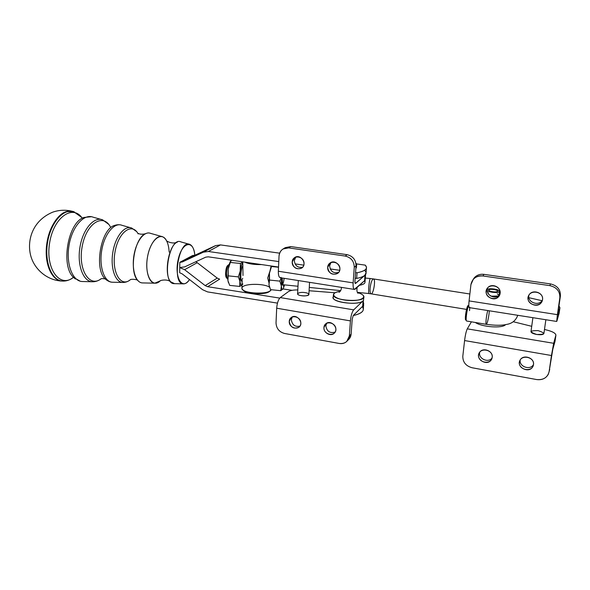 <?xml version="1.0" encoding="UTF-8"?>
<svg xmlns="http://www.w3.org/2000/svg" width="590" height="590" viewBox="0 0 590 590"><rect width="100%" height="100%" fill="white"/><g stroke="black" fill="none" stroke-linecap="round" stroke-linejoin="round"><path stroke-width="0.89" d="M492.289 292.271C489.671 291.844 487.967 291.231 487.17 290.442C487.967 291.231 489.671 291.844 492.289 292.271C498.402 292.751 500.475 292.08 498.498 290.251C494.037 288.628 490.268 288.377 487.2 289.506C488.8 287.817 499.531 289.329 499.516 291.246C499.125 292.426 496.714 292.773 492.289 292.271M491.817 296.173L498.24 295.988C496.338 296.586 493.742 296.564 490.467 295.922L491.817 296.173M497.296 293.783L498.993 295.42L499.487 291.512M488.881 289.978L488.837 290.214C488.852 291.792 498.093 292.677 497.628 291.054C497.628 289.624 489.442 288.621 488.881 289.978C489.685 288.532 498.425 289.838 497.591 291.283C496.817 292.751 487.967 291.416 488.881 289.978M505.586 324.618C502.68 328.593 481.868 327.111 475.311 322.479C481.868 327.111 502.68 328.593 505.586 324.618M471.41 321.83L467.28 328.851L553.671 343.292L555.876 335.489C556.001 333.512 553.169 331.75 547.387 330.194L544.481 329.471L547.387 330.194C552.579 331.565 555.426 333.166 555.92 335.009L553.671 343.292L467.28 328.851C466.196 331.123 465.303 335.024 464.588 340.555L551.458 355.512L553.671 343.292L551.458 355.512L464.588 340.555L462.811 356.235C462.774 362.186 465.879 366.029 472.14 367.762L536.598 379.547C543.375 380.189 547.55 377.556 549.113 371.663L551.458 355.512L549.113 371.663L548.272 374.34C545.824 378.5 541.93 380.24 536.598 379.547L472.14 367.762C465.879 366.029 462.774 362.186 462.811 356.235L464.588 340.555C465.303 335.024 466.196 331.123 467.28 328.851L471.41 321.83M531.715 326.307L513.271 321.734L531.715 326.307M532.895 317.693L530.971 331.779C531.361 332.922 533.294 333.822 536.767 334.486C529.046 331.846 529.496 330.555 538.11 330.621C545.875 333.239 545.425 334.53 536.767 334.486C541.17 335.039 543.56 334.655 543.936 333.335L545.861 319.743M552.793 349.302L549.113 371.663L552.793 349.302L555.02 341.374L555.876 335.489L555.02 341.374L552.793 349.302M492.193 357.348C491.256 365.298 477.575 362.82 478.593 354.944C479.441 347.009 493.24 349.391 492.193 357.348C493.329 350.991 482.974 346.92 479.589 352.355C474.618 358.831 487.052 366.744 491.3 359.775L492.193 357.348M533.478 364.664C532.401 372.718 518.256 370.159 519.421 362.172C520.395 354.125 534.658 356.589 533.478 364.664C534.791 357.894 523.286 353.948 520.151 360.048C515.638 367.054 529.112 374.067 532.836 366.604L533.478 364.664M479.795 352.075C477.723 358.462 488.343 363.529 492.097 357.909C488.343 363.529 477.723 358.462 479.795 352.075M520.232 359.915C518.824 366.663 530.358 370.697 533.5 364.502C530.358 370.697 518.824 366.663 520.232 359.915M549.157 371.494L549.725 369.421M469.743 307.235C468.785 308.334 468.563 306.225 469.079 300.915L470.931 284.601L473.305 279.284C475.835 276.622 479.028 275.515 482.9 275.958L483.948 274.35L482.9 275.958L549.858 285.634L550.485 283.915C557.314 285.545 560.625 289.587 560.404 296.025C560.625 289.587 557.314 285.545 550.485 283.915L483.948 274.35C480.098 273.908 476.926 275.014 474.412 277.661L473.128 279.49C475.503 275.611 479.11 273.893 483.948 274.35L550.485 283.915L549.858 285.634C556.739 287.278 560.065 291.342 559.844 297.825L557.403 314.654L559.844 297.825C560.065 291.342 556.739 287.278 549.858 285.634L482.9 275.958C476.255 275.641 472.266 278.517 470.931 284.601L469.079 300.915L557.403 314.654L556.908 321.019L559.099 313.423L556.695 321.454L557.403 314.654L469.079 300.915C468.659 304.897 468.711 307.125 469.22 307.611L469.338 307.626M557.97 312.752L560.404 296.025L557.97 312.752M500.143 293.267C499.155 301.586 485.113 299.418 486.182 291.172C487.067 282.861 501.227 284.933 500.143 293.267C501.271 286.888 491.382 282.78 487.539 287.994C481.787 294.462 493.904 303.29 498.919 296.246L500.143 293.267M542.534 299.654C541.406 308.091 526.877 305.841 528.094 297.478C529.119 289.048 543.774 291.187 542.534 299.654C543.855 292.81 532.711 288.842 529.112 294.823C523.861 301.955 537.232 309.728 541.65 302.08L542.534 299.654M487.598 287.927C484.523 294.617 495.585 300.605 499.848 294.521C495.585 300.605 484.523 294.617 487.598 287.927M528.987 295.007C526.752 302.235 539.046 306.837 542.476 300.008L542.321 300.266C538.655 306.785 526.796 302.073 528.987 295.007M559.844 297.825L560.404 296.025L559.844 297.825M499.398 290.959L500.032 291.106L499.398 290.959M528.913 297.707L542.018 300.708L528.913 297.707M559.054 313.725L559.932 307.729L557.801 314.883L559.932 307.729L559.054 313.725M558.966 305.871L559.932 307.729L558.966 305.871M487.768 292.906L488.535 292.751M469.861 293.997L373.551 278.952C371.958 279.409 370.8 282.544 370.085 288.37C370.8 282.544 371.958 279.409 373.551 278.952C375.992 279.409 373.322 294.956 370.992 293.827C370.188 293.377 369.886 291.563 370.085 288.37C369.886 291.563 370.188 293.377 370.992 293.827L368.654 293.518L368.654 288.185L368.654 293.518L357.452 292.367M373.389 278.923L370.218 278.524C369.701 279.173 369.178 282.396 368.654 288.185C369.178 282.396 369.701 279.173 370.218 278.524L365.306 278.038M487.775 310.546C486.396 315.163 485.408 324.212 486.263 324.323C485.408 324.212 486.396 315.163 487.775 310.546M226.339 277.543C225.823 277.005 225.579 275.582 225.609 273.273C225.823 269.475 226.427 266.975 227.423 265.773M229.208 264.504L229.193 264.504C227.792 265.05 226.907 268.133 226.523 273.745C226.767 269.254 227.475 266.238 228.655 264.704L227.371 265.817C226.398 267.086 225.808 269.571 225.609 273.273L226.118 277.248L227.128 278.561L226.523 273.745C226.486 276.894 226.848 278.65 227.6 279.026L227.128 278.561M466.196 319.529C463.792 323.077 467.243 302.021 468.394 306.151M489.317 310.79L489.051 313.806C488.144 320.156 487.215 323.659 486.263 324.323C495.158 325.555 501.979 325.577 506.729 324.389C512.15 323.534 515.83 320.503 517.777 315.296M468.792 305.155L467.9 305.797C466.668 306.534 464.736 317.848 465.554 319.559L466.38 320.702C465.54 318.925 467.346 307.397 468.792 305.303C467.162 307.663 465.318 320.886 466.601 321.019L486.263 324.323M469.758 307.692L469.537 310.62M298.289 280.552L297.589 293.945C297.618 296.18 309.499 296.608 308.887 294.358L309.566 282.337M365.63 273.79L364.768 275.375C363.197 276.651 360.49 277.661 356.648 278.414L357.061 272.786L355.571 272.573L357.061 272.786C365.594 270.957 368.315 268.413 365.225 265.131L366.493 267.181C366.737 269.608 363.588 271.474 357.061 272.786L356.648 278.414C360.49 277.661 363.197 276.651 364.768 275.375L366.073 272.691L366.42 268.199M365.225 265.131L356.648 263.929L365.225 265.131M279.623 253.169L220.483 244.909L208.351 251.488L278.79 261.577L208.351 251.488L220.483 244.909L215.549 245.617L203.307 252.196L208.351 251.488L203.307 252.196L215.549 245.617L194.958 255.212L192.561 255.544L179.803 262.329L182.251 261.99L194.958 255.212L182.251 261.99L203.307 252.196L182.251 261.99L179.803 262.329L179.692 272.757L182.118 273.834L202.606 289.712L207.532 291.895L277.47 303.12L207.532 291.895L202.606 289.712L182.118 273.834L179.692 272.757L179.744 267.55L184.618 269.696L179.744 267.55L184.648 266.894L179.744 267.55L179.803 262.329L192.561 255.544L194.958 255.212L215.549 245.617L220.483 244.909L279.623 253.169M295.044 263.9L303.791 265.153L295.044 263.9M330.186 268.937L339.707 270.301L330.186 268.937M355.962 267.137L355.866 268.406L356.397 267.705L356.655 264.202M208.248 256.827L205.726 257.174L184.648 266.894L205.726 257.174L208.248 256.827L278.539 267.049L208.248 256.827M333.387 295.015C333.35 293.289 335.599 292.08 340.15 291.386C328.276 292.869 333.763 299.469 348.329 300.443C362.902 301.556 369.237 295.767 357.592 292.618C361.464 293.761 363.565 295.089 363.897 296.608C365.571 302.67 333.38 300.981 333.387 295.015L333.217 297.729C333.011 302.788 359.126 305.531 363.071 300.819L362.769 306.144L363.447 302.545L363.735 303.503L362.769 306.144L353.292 315.466L352.208 319.131L351.124 334.102C350.903 336.61 349.833 338.608 347.93 340.098M292.08 290.324L283.082 288.938L292.08 290.324M219.642 279.151L207.636 286.688L279.749 298.105L207.636 286.688L205.173 285.597L184.618 269.696L197.237 262.697L195.792 261.754L197.237 262.697L184.618 269.696L205.173 285.597L207.636 286.688L219.642 279.151L217.238 278.104L205.173 285.597L217.238 278.104L197.237 262.697L217.238 278.104L219.642 279.151M269.8 291.054C267.204 295.125 245.388 294.314 243.095 290.059L241.9 288.451C241.826 293.731 270.139 294.941 271.076 289.697L270.419 290.605C267.034 294.255 247.594 293.872 243.08 290.044L243.899 290.833C248.132 294.425 266.326 294.786 269.512 291.357L270.22 290.767M362.238 306.667C365.026 310.37 362.267 313.275 353.956 315.392L353.447 315.311L353.956 315.392L354 314.765L353.956 315.392C360.409 313.836 363.536 311.668 363.329 308.872L363.647 304.661M350.423 320.901C350.962 315.606 352.046 311.926 353.698 309.861L280.294 297.589C278.318 299.528 277.116 303.061 276.688 308.201L350.423 320.901L276.688 308.201L276.024 322.841C276.312 328.394 279.136 331.934 284.498 333.461L339.287 343.476C345.01 343.97 348.358 341.463 349.346 335.953L350.423 320.901L349.346 335.953L346.758 341.455C344.685 343.277 342.2 343.948 339.287 343.476L284.498 333.461C279.136 331.934 276.312 328.394 276.024 322.841L276.688 308.201C277.116 303.061 278.318 299.528 280.294 297.589L288.385 291.644C290.206 290.464 293.341 289.889 297.795 289.919C293.341 289.889 290.206 290.464 288.385 291.644L280.294 297.589L353.698 309.861C352.046 311.926 350.962 315.606 350.423 320.901M323.94 327.553C324.323 320.053 336.411 322.14 335.865 329.67C335.4 337.185 323.394 335.009 323.94 327.553C323.364 332.723 330.525 336.794 334.11 333.313C339.715 328.814 331.064 318.969 325.776 323.814L323.94 327.553M289.248 321.41C289.535 314.005 301.261 316.034 300.812 323.46C300.45 330.879 288.805 328.77 289.248 321.41C290.464 327.391 293.687 329.345 298.916 327.266C304.573 323.165 296.586 313.054 291.224 317.523L289.248 321.41M325.85 325.776C326.779 331.403 329.876 333.512 335.12 332.089C329.876 333.512 326.779 331.403 325.85 325.776L326.668 323.217L325.85 325.776M291.335 319.699C292.153 324.979 295.03 327.126 299.963 326.123C295.03 327.126 292.153 324.979 291.335 319.699L292.257 316.919L291.335 319.699M347.444 340.732L348.543 339.582L351.124 334.102L349.346 335.953L351.124 334.102L352.208 319.131L353.292 315.466L362.658 306.254L363.071 300.819L353.698 309.861L363.071 300.819C358.049 306.446 326.971 301.32 333.955 296.121M309.094 290.737L335.105 292.773L309.094 290.737M362.769 306.144L363.853 297.213M305.2 292.625C311.926 293.687 308.024 296.807 301.247 295.679C294.484 294.572 298.562 291.512 305.2 292.625M364.355 280.906C365.992 282.846 364.362 284.306 359.472 285.294C363.27 284.572 365.114 283.495 365.004 282.042L365.571 274.542M365.011 275.169L364.591 280.7L365.011 275.169M244.798 262.144C248.825 263.929 254.415 264.74 261.562 264.578C254.415 264.74 248.825 263.929 244.798 262.144M242.763 261.849L243.006 275.508M268.834 282.404L267.698 278.015L269.645 271.99M242.32 287.19C244.931 283.436 263.87 283.392 269.431 287.101M243.109 290.074L243.899 290.833M242.136 280.656L241.9 288.451M364.819 270.596C366.42 272.152 366.515 273.642 365.114 275.065M285.221 247.675L290.774 246.576L347.097 254.674C352.901 256.112 355.888 259.814 356.058 265.78L354.937 281.327L355.32 283.51L364.768 275.375L355.615 283.421C355.092 283.716 354.863 283.023 354.937 281.327L356.058 265.78L354.266 267.248L353.144 282.883C352.938 287.986 353.624 290.066 355.202 289.13L364.591 280.7L354.31 289.417C353.322 288.879 352.931 286.703 353.144 282.883L354.266 267.248L356.058 265.78C355.888 259.814 352.901 256.112 347.097 254.674L345.253 256.067C351.094 257.52 354.096 261.245 354.266 267.248C354.096 261.245 351.094 257.52 345.253 256.067L347.097 254.674L290.774 246.576L288.628 247.889L345.253 256.067L288.628 247.889L290.774 246.576L285.265 247.653L283.089 248.965L288.628 247.889C283.03 247.675 279.837 250.396 279.033 256.06C279.254 252.926 280.604 250.558 283.089 248.965M281.224 277.433C279.284 278.274 278.325 276.216 278.347 271.245L279.033 256.06L278.347 271.245L353.144 282.883L278.347 271.245C278.259 274.962 278.849 277.101 280.117 277.676L280.383 277.713M329.618 265.869L330.983 262.469L329.618 265.869C330.415 271.422 333.424 273.605 338.645 272.41C333.424 273.605 330.415 271.422 329.618 265.869M327.686 267.322C328.814 273.465 332.126 275.478 337.642 273.377C343.874 269.18 336.005 258.42 330.053 262.993L327.686 267.322C328.092 259.489 340.467 261.296 339.899 269.158C339.412 276.998 327.126 275.095 327.686 267.322M294.322 260.581L295.789 257.004L294.322 260.581C295.007 265.78 297.788 267.985 302.663 267.218C297.788 267.985 295.007 265.78 294.322 260.581M292.205 261.975C293.245 267.853 296.394 269.903 301.638 268.118C307.869 264.335 300.671 253.353 294.698 257.528L292.205 261.975C292.507 254.253 304.499 256.008 304.034 263.76C303.658 271.496 291.748 269.652 292.205 261.975M355.615 283.421L355.143 283.348L355.615 283.421M356.648 278.414L355.165 278.2L356.648 278.414M356.08 264.726L355.918 263.258L356.67 264.003L356.08 264.726M271.43 266.016L271.503 266.525L278.532 267.226L271.503 266.525L269.46 273.177L269.534 280.066L279.874 281.12L281.135 277.838L279.874 281.12L269.534 280.066L269.46 273.177L268.974 284.771L269.63 287.559L268.974 284.771L269.534 280.066L268.974 284.771L270.522 289.638L268.974 284.771L269.46 273.177L271.43 266.016M271.171 265.979L269.46 273.177L271.171 265.979M280.744 290.7L281.371 286.047L279.874 281.12L281.371 286.047L280.744 290.7L270.522 289.638L280.744 290.7L283.171 288.812L280.744 290.7M284.255 284.845L283.48 286.733L284.255 284.845M284.594 284.882L283.178 288.798C282.286 289.97 281.688 289.056 281.371 286.047L281.511 277.897L281.371 286.047C281.688 289.056 282.286 289.97 283.171 288.812L284.594 284.882M283.554 284.778C282.322 286.408 281.865 284.151 282.197 278.001L282.522 285.14L283.554 284.778M284.151 278.31C283.657 281.954 283.053 284.056 282.344 284.616M242.011 284.977L239.702 286.43L229.672 285.383L239.702 286.43L240.078 281.791L238.36 276.887L228.219 275.855L227.91 280.538L229.672 285.383L227.91 280.538L228.492 282.78L227.91 280.538L228.219 275.855L238.36 276.887L240.078 281.791L240.44 270.264C241.037 266.533 241.812 263.877 242.748 262.292C241.812 263.877 241.037 266.533 240.44 270.264L238.36 276.887L240.44 270.264L240.432 263.457L239.702 286.43L242.011 284.977M242.756 262.13L240.432 263.457L230.314 262.454L228.227 269.04L228.219 275.855L228.227 269.04L230.314 262.454L240.432 263.457L242.756 262.13M242.011 284.941C241.118 285.427 240.469 284.38 240.078 281.791C240.469 284.38 241.118 285.427 242.011 284.941M242.859 283.923L242.402 284.587M231.457 260.205L230.314 262.454L231.457 260.205M230.616 261.097L228.227 269.04L227.91 280.538L228.227 269.04C228.832 265.316 229.635 262.668 230.616 261.097M242.63 266.046C240.971 268.826 240.16 278.819 241.421 280.796L242.136 281.238C240.145 282.367 240.55 269.527 242.63 266.046M241.354 280.434L242.158 280.523M242.697 278.303L241.819 280.147M194.825 255.271C193.682 239.37 182.059 241.605 178.18 259.534C174.079 277.389 182.317 290.973 189.493 279.549C187.45 282.558 185.363 283.997 183.232 283.856C171.498 283.702 179.043 238.891 189.847 244.422C192.554 245.742 194.221 249.356 194.825 255.271M189.036 244.194L180.938 241.915C169.219 235.963 161.203 283.473 173.925 283.643L183.232 283.856M174.552 283.65L170.724 281.814C163.496 274.778 168.519 245.042 177.42 242.07M166.852 241.347C162.014 230.432 150.384 239.304 147.463 257.211C144.314 275.073 152.146 288.768 160.163 280.943L154.735 283.193C148.805 282.802 145.177 270.397 147.463 257.218C149.654 244.009 157.014 234.341 162.589 236.745C166.476 238.685 168.666 243.81 169.168 252.129M161.564 236.457L150.524 233.352C144.395 230.727 136.342 241.008 133.989 255.123C131.541 269.217 135.604 282.477 142.124 282.905L154.735 283.193M142.928 282.92C140.988 283.001 139.24 282.153 137.684 280.375C128.79 271.584 134.594 237.549 145.619 233.618M138.163 233.898C132.064 222.083 118.354 232.01 114.998 252.041C111.385 272.012 120.67 287.795 130.22 279.83C120.67 287.795 111.385 272.012 114.998 252.041C118.354 232.01 132.064 222.083 138.171 233.898M106.775 280.221L105.234 278.923C93.891 269.136 100.743 229.311 114.386 225.469C100.743 229.311 93.891 269.136 105.234 278.923L106.775 280.221M110.537 227.15C103.279 212.732 86.28 223.234 82.18 246.509C77.762 269.726 89.562 288.163 101.192 278.723C89.562 288.163 77.762 269.726 82.18 246.509C86.28 223.234 103.279 212.732 110.537 227.15M75.395 279.018L73.588 277.455C60.409 265.876 67.975 222.26 83.928 217.459C67.975 222.253 60.409 265.869 73.588 277.455L75.395 279.018M73.47 277.33C60.136 288.37 45.467 269.483 49.516 243.537C53.218 217.54 72.777 203.786 82.298 218.248C72.872 203.956 53.565 217.208 49.619 242.881C45.334 268.494 59.42 287.972 72.769 277.846M62.754 281.083L61.758 281.039C52.377 280.346 45.231 266.12 46.3 248.685C47.281 231.258 56.345 214.723 66.095 211.67L73.079 211.5C62.887 208.152 50.157 222.533 47.016 242.291C43.704 262.012 51.109 280.353 61.758 281.039L62.754 281.083M63.543 281.098L62.275 281.054C51.522 280.375 44.139 261.613 47.687 241.738C51.072 221.818 64.118 207.805 74.244 211.854C64.118 207.805 51.072 221.818 47.687 241.738C44.139 261.613 51.522 280.375 62.275 281.054L63.543 281.098M72.585 277.861L73.588 277.455L80.358 281.283L81.973 281.511C72.312 280.965 65.8 263.546 69.082 245.056C72.209 226.531 83.979 213.41 93.05 217.164C83.979 213.41 72.209 226.531 69.082 245.056C65.8 263.546 72.312 280.965 81.973 281.511L92.04 281.747C82.947 281.224 76.884 264.504 80.026 246.753C83.02 228.972 94.12 216.316 102.66 219.871C94.12 216.316 83.02 228.972 80.026 246.753C76.884 264.504 82.947 281.224 92.04 281.747C95.315 281.902 98.368 280.899 101.192 278.723M93.095 281.769L92.04 281.747M101.126 278.753L100.802 278.893C101.465 278.495 102.94 278.502 105.234 278.923L105.234 278.923C109.312 282.477 112.203 282.19 112.137 282.212C104.12 281.725 98.914 266.4 101.775 250.123C104.504 233.824 114.335 222.113 121.865 225.277C114.335 222.113 104.504 233.824 101.775 250.123C98.914 266.4 104.12 281.725 112.137 282.212L122.477 282.448C114.991 281.983 110.19 267.373 112.911 251.856C115.507 236.302 124.711 225.085 131.74 228.057C124.711 225.085 115.507 236.302 112.911 251.856C110.19 267.373 114.991 281.983 122.477 282.448L123.34 282.47L122.477 282.448C125.279 282.573 127.853 281.703 130.213 279.837L130.147 279.881C130.692 278.745 137.286 279.431 137.684 280.375M533.485 364.613L532.836 366.604M492.023 358.204L491.3 359.775M469.22 307.611L556.695 321.454M542.321 300.266L541.65 302.08M499.848 294.535L498.919 296.246M474.412 277.661L473.305 279.284M466.535 309.396L370.992 293.827M334.508 332.922L334.11 333.313M339.132 292.271L339.103 292.286C340.482 291.431 341.286 289.801 341.522 287.396M357.12 287.404C356.67 290.287 356.95 292.234 357.946 293.267M354.31 289.417L280.117 277.676M340.673 290.641L309.278 287.419M297.987 286.261L282.352 284.653M269.431 286.947L269.276 286.578M170.724 281.814C166.889 278.554 159.138 280.619 160.082 281.039L160.17 280.943M177.162 242.195C172.051 244.592 166.019 240.631 166.837 241.03M145.243 233.802C142.205 234.459 139.808 234.311 138.053 233.36M114.386 225.469L114.386 225.469C119.335 223.883 121.916 225.321 121.865 225.277L131.74 228.057L136.511 231.509M72.784 277.846C69.502 280.206 65.999 281.275 62.275 281.054L61.758 281.039C46.411 280.302 32.959 268.221 30.193 253.368C27.465 239.452 32.664 220.476 52.864 212.105C59.125 209.981 65.483 209.686 71.936 211.22M73.75 211.721L81.671 217.422M83.935 217.459L91.472 216.714M93.05 217.164L102.66 219.871L108.59 224.252"/></g></svg>
